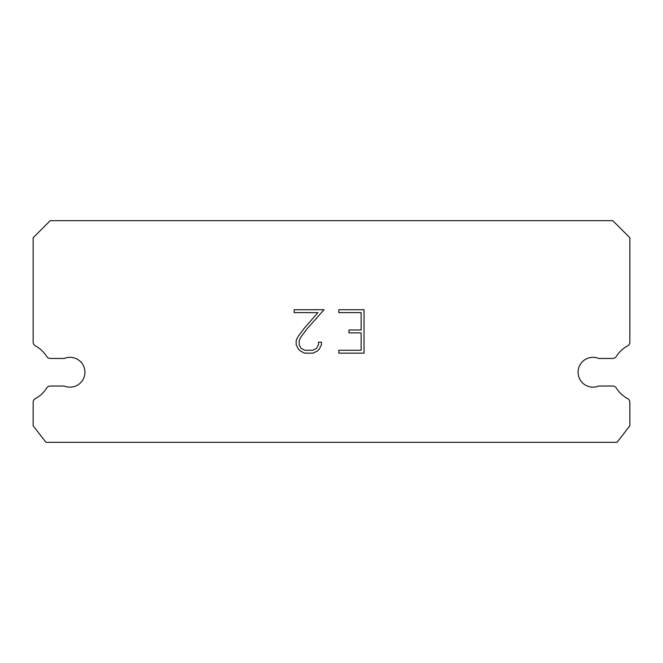 <?xml version="1.0" encoding="UTF-8"?>
<svg xmlns="http://www.w3.org/2000/svg" width="663" height="663" viewBox="0 0 663 663"><rect width="100%" height="100%" fill="white"/><g stroke="black" fill="none" stroke-linecap="round" stroke-linejoin="round"><path stroke-width="0.99" d="M587.31 358.451A14.918 14.918 0 0 1 598.689 358.451L612.703 358.451A4.26 4.26 0 0 0 616.325 356.445A29.835 29.835 0 0 1 627.596 345.912A4.26 4.26 0 0 0 629.85 342.158L629.85 237.735L612.803 220.688L50.197 220.688L33.15 237.735L33.15 342.158A4.26 4.26 0 0 0 35.404 345.912A29.835 29.835 0 0 1 46.675 356.445A4.26 4.26 0 0 0 50.297 358.451L64.311 358.451A14.918 14.918 0 0 1 83.795 366.548A14.918 14.918 0 0 1 64.311 386.032L50.297 386.032A4.26 4.26 0 0 0 46.675 388.037A29.835 29.835 0 0 1 35.404 398.562A4.26 4.26 0 0 0 33.15 402.325L33.15 425.77L45.938 442.312L617.062 442.312L629.85 425.77L629.85 402.325A4.26 4.26 0 0 0 627.596 398.562A29.835 29.835 0 0 1 616.325 388.037A4.26 4.26 0 0 0 612.703 386.032L598.689 386.032A14.918 14.918 0 0 1 579.205 377.935A14.918 14.918 0 0 1 587.31 358.451M361.136 350.255L361.136 332.884L348.97 332.884L348.97 329.983L361.136 329.983L361.136 312.613L338.818 312.613L338.818 309.712L364.028 309.712L364.028 353.155L338.818 353.155L338.818 350.255L361.136 350.255M321.439 342.141L321.439 344.743L319.375 348.987L317.229 351.092L312.986 353.155L304.64 353.155L300.43 351.059L298.275 348.937L296.187 344.702L296.187 340.401L298.275 336.24L304.416 328.069L317.909 312.613L294.181 312.613L294.181 309.712L324.041 309.712L307.135 328.715L301.11 336.738L299.154 340.699L299.154 344.52L301.052 348.34L304.897 350.255L312.762 350.255L316.574 348.332L318.497 344.52L318.497 342.141L321.439 342.141"/></g></svg>
